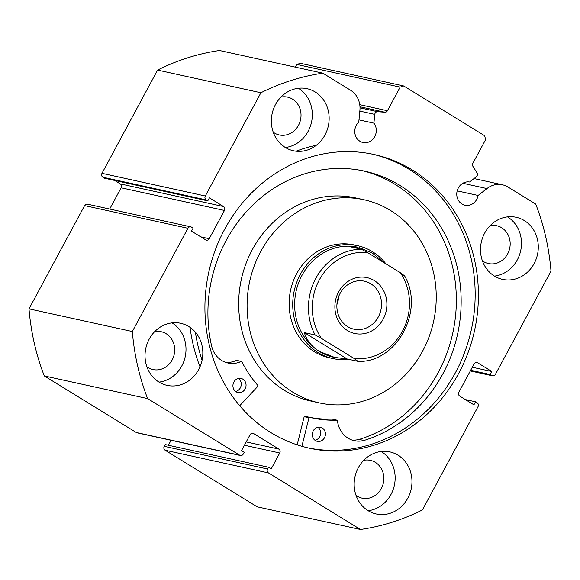 <?xml version="1.0" encoding="UTF-8"?>
<svg xmlns="http://www.w3.org/2000/svg" width="580" height="580" viewBox="0 0 580 580"><rect width="100%" height="100%" fill="white"/><g stroke="black" fill="none" stroke-linecap="round" stroke-linejoin="round"><path stroke-width="0.87" d="M385.954 263.885A57.782 52.28 102.4 0 0 372.433 251.676A57.782 52.28 102.4 0 0 357.65 245.695L354.046 244.898A57.782 52.28 102.4 0 0 351.552 244.426A57.782 52.28 102.4 0 0 290.312 291.508A57.782 52.28 102.4 0 0 329.281 357.773L332.884 358.563A57.782 52.28 102.4 0 0 348.711 359.332M363.957 199.752L355.547 197.903A104.001 94.105 102.4 0 0 351.052 197.048A104.001 94.105 102.4 0 0 240.823 281.8A104.001 94.105 102.4 0 0 310.96 401.077L319.37 402.919A104.001 94.105 102.4 0 0 323.865 403.782A104.001 94.105 102.4 0 0 434.094 319.029A104.001 94.105 102.4 0 0 363.957 199.752A104.001 94.105 102.4 0 0 359.462 198.889A104.001 94.105 102.4 0 0 249.233 283.642A104.001 94.105 102.4 0 0 319.37 402.919M457.185 190.863L478.101 195.453A11.846 10.715 -77.6 0 1 476.753 199.324A11.846 10.715 -77.6 0 1 464.993 205.226A11.846 10.715 -77.6 0 1 458.309 187.985A11.846 10.715 -77.6 0 1 469.611 181.997L476.267 176.806A2.885 2.617 102.4 0 0 476.985 172.782L472.939 166.373A2.885 2.617 -77.6 0 1 472.867 163.292L485.59 139.671L484.699 135.763L403.738 85.978L400.135 87.116L296.808 64.445L300.411 63.307L403.738 85.978M205.305 195.996A2.885 2.617 102.4 0 0 206.197 199.897L102.87 177.226A2.885 2.617 -77.6 0 1 101.978 173.319L205.305 195.996L260.899 92.749A231.115 209.119 -77.6 0 1 322.85 73.174L350.545 90.204A21.569 19.517 -77.6 0 1 359.904 110.439L358.766 122.068A11.846 10.715 102.4 0 0 356.308 125.258A11.846 10.715 102.4 0 0 362.986 142.499A11.846 10.715 102.4 0 0 374.745 136.604A11.846 10.715 102.4 0 0 373.919 123.156L374.774 114.391L359.839 111.113M358.984 119.879L373.919 123.156M372.273 154.12A150.372 136.061 -77.6 0 1 455.474 372.607A150.372 136.061 -77.6 0 1 307.813 447.847M458.715 373.317A150.372 136.061 -77.6 0 1 309.43 448.209A150.372 136.061 -77.6 0 1 224.612 229.361A150.372 136.061 -77.6 0 1 373.897 154.461A150.372 136.061 -77.6 0 1 458.715 373.317M198.664 369.554A31.777 28.753 -77.6 0 1 167.12 385.381A31.777 28.753 -77.6 0 1 149.19 339.126A31.777 28.753 -77.6 0 1 180.743 323.299A31.777 28.753 -77.6 0 1 198.664 369.554M172.013 322.879A31.777 28.753 -77.6 0 1 181.844 365.857A31.777 28.753 -77.6 0 1 159.022 382.111M407.812 498.162A31.777 28.753 -77.6 0 1 376.26 513.989A31.777 28.753 -77.6 0 1 358.331 467.734A31.777 28.753 -77.6 0 1 389.883 451.907A31.777 28.753 -77.6 0 1 407.812 498.162M381.161 451.486A31.777 28.753 -77.6 0 1 390.992 494.472A31.777 28.753 -77.6 0 1 368.162 510.719M324.988 134.937A31.777 28.753 -77.6 0 1 293.444 150.764A31.777 28.753 -77.6 0 1 275.514 104.516A31.777 28.753 -77.6 0 1 307.067 88.689A31.777 28.753 -77.6 0 1 324.988 134.937M298.345 88.261A31.777 28.753 -77.6 0 1 308.168 131.247A31.777 28.753 -77.6 0 1 285.345 147.494M534.136 263.545A31.777 28.753 -77.6 0 1 502.584 279.379A31.777 28.753 -77.6 0 1 484.662 233.124A31.777 28.753 -77.6 0 1 516.207 217.297A31.777 28.753 -77.6 0 1 534.136 263.545M507.486 216.876A31.777 28.753 -77.6 0 1 517.316 259.855A31.777 28.753 -77.6 0 1 494.486 276.102M490.093 225.692A19.357 17.516 -77.6 0 1 496.726 225.736A19.357 17.516 -77.6 0 1 507.645 253.91A19.357 17.516 -77.6 0 1 488.433 263.552A19.357 17.516 -77.6 0 1 482.386 260.812M280.945 97.085A19.357 17.516 -77.6 0 1 287.579 97.128A19.357 17.516 -77.6 0 1 298.497 125.302A19.357 17.516 -77.6 0 1 279.285 134.944A19.357 17.516 -77.6 0 1 273.238 132.204M363.769 460.302A19.357 17.516 -77.6 0 1 370.402 460.353A19.357 17.516 -77.6 0 1 381.321 488.519A19.357 17.516 -77.6 0 1 362.101 498.162A19.357 17.516 -77.6 0 1 356.062 495.429M154.621 331.695A19.357 17.516 -77.6 0 1 161.254 331.738A19.357 17.516 -77.6 0 1 172.173 359.912A19.357 17.516 -77.6 0 1 152.96 369.554A19.357 17.516 -77.6 0 1 146.914 366.814M470.387 370.83L491.804 375.528L490.23 374.557L491.854 371.534L477.688 362.819A2.885 2.617 -77.6 0 0 474.085 363.957L458.867 392.218A2.885 2.617 -77.6 0 0 459.759 396.118L473.925 404.833L475.557 401.802L477.13 402.774A2.885 2.617 102.4 0 1 478.022 406.682L422.428 509.921A231.115 209.119 -77.6 0 1 360.477 529.496L257.15 506.826L165.119 450.232A2.885 2.617 -77.6 0 1 164.227 446.325L267.554 468.995L268.504 467.233L271.201 468.894L279.756 452.995L244.419 445.244M268.504 467.233L165.177 444.555L164.227 446.325M171.071 440.285L168.388 445.259M136.329 432.528L239.656 455.199A2.885 2.617 102.4 0 0 240.395 455.503L137.069 432.825A2.885 2.617 -77.6 0 1 136.329 432.528L44.29 375.934A231.115 209.119 -77.6 0 1 29 308.857L84.593 205.61A2.885 2.617 -77.6 0 1 87.457 204.174L190.784 226.845A2.885 2.617 102.4 0 0 187.92 228.288L84.593 205.61M121.133 187.782A2.885 2.617 102.4 0 0 120.241 183.882L223.568 206.552A2.885 2.617 -77.6 0 1 224.46 210.46L121.133 187.782L109.685 209.046M114.63 180.431L120.241 183.882M102.87 177.226L104.444 178.198L207.77 200.868L206.197 199.897M101.978 173.319L157.571 70.078A231.115 209.119 -77.6 0 1 219.523 50.503L322.85 73.174M295.351 67.142L296.808 64.445M491.804 375.528A2.885 2.617 102.4 0 0 495.407 374.39L551 271.143A231.115 209.119 -77.6 0 0 535.71 204.066L508.007 187.036A21.569 19.517 102.4 0 0 502.49 184.803A21.569 19.517 102.4 0 0 486.939 188.558L478.101 195.453M359.752 104.668L387.411 110.737L400.135 87.116M387.411 110.737A2.885 2.617 -77.6 0 1 384.881 112.23L359.977 106.763M360.013 107.837L377.667 111.708L384.881 112.23M377.667 111.708A2.885 2.617 102.4 0 0 374.774 114.391M223.568 206.552L209.402 197.838L207.77 200.868M200.752 236.85L209.242 238.713L224.46 210.46M209.242 238.713A2.885 2.617 -77.6 0 1 205.639 239.852L191.472 231.144L193.096 228.114L191.523 227.143A2.885 2.617 102.4 0 0 190.784 226.845M239.656 455.199L147.617 398.605A231.115 209.119 -77.6 0 1 132.327 331.528L187.92 228.288M240.395 455.503A2.885 2.617 102.4 0 0 243.267 454.06L244.216 452.298L241.519 450.638L250.074 434.746A2.885 2.617 -77.6 0 1 253.685 433.601L252.148 433.267M246.21 441.924L278.871 449.094L253.685 433.601M278.871 449.094A2.885 2.617 -77.6 0 1 279.756 452.995M267.554 468.995A2.885 2.617 102.4 0 0 268.446 472.903L165.119 450.232M360.477 529.496L268.446 472.903M29 308.857L132.327 331.528M260.899 92.749L157.571 70.078M147.617 398.605L44.29 375.934M490.23 374.557L470.685 370.272M491.854 371.534L472.316 367.242M475.557 401.802L465.37 399.569M347.442 330.527A28.601 25.875 -77.6 0 1 338.626 291.863A28.601 25.875 -77.6 0 1 374.332 280.582A28.601 25.875 -77.6 0 1 383.148 319.246A28.601 25.875 -77.6 0 1 347.442 330.527M370.75 283.743A24.556 22.221 102.4 0 0 364.465 281.199A24.556 22.221 102.4 0 0 338.553 296.829A24.556 22.221 102.4 0 0 347.659 326.627A24.556 22.221 102.4 0 0 353.938 329.172A24.556 22.221 102.4 0 0 379.857 313.541A24.556 22.221 102.4 0 0 370.75 283.743M361.296 249.197L367.568 252.575A53.447 48.358 102.4 0 0 319.283 279.973A53.447 48.358 102.4 0 0 321.385 338.35L315.114 334.964A56.333 50.975 -77.6 0 1 315.832 278.327A56.333 50.975 -77.6 0 1 361.296 249.197L350.479 246.826L357.94 247.232A56.333 50.975 102.4 0 0 298.497 283.091A56.333 50.975 102.4 0 0 319.377 351.451A56.333 50.975 102.4 0 0 333.79 357.287L347.26 359.013L358.172 361.398C396.851 362.884 425.089 310.169 404.398 275.551M357.65 245.695A57.782 52.28 102.4 0 0 296.677 282.467A57.782 52.28 102.4 0 0 318.101 352.582A57.782 52.28 102.4 0 0 332.884 358.563M315.114 334.964L304.297 332.594C306.755 340.431 311.779 346.717 319.377 351.451L334.877 357.526M359.027 247.471L372.353 253.069L385.04 263.32M321.385 338.35L354.206 358.534A53.447 48.358 102.4 0 0 402.491 331.137A53.447 48.358 102.4 0 0 400.388 272.76L404.26 275.616M304.297 332.594L347.26 359.013M358.077 361.391L354.206 358.534M367.568 252.575L400.388 272.76M336.922 304.572A24.556 22.221 102.4 0 0 338.713 296.409M301.883 446.303L308.973 417.738A0.58 0.522 -77.6 0 1 309.604 417.303A120.183 108.743 102.4 0 0 312.301 417.934A120.183 108.743 102.4 0 0 336.929 420.166A0.58 0.522 -77.6 0 1 337.444 420.652A24.476 22.149 102.4 0 0 354.3 440.706A24.476 22.149 102.4 0 0 363.928 440.474L363.928 440.495A139.236 125.983 102.4 0 0 442.917 373.745A139.236 125.983 102.4 0 0 364.378 171.093A139.236 125.983 102.4 0 0 226.149 240.446A139.236 125.983 102.4 0 0 211.838 346.97L211.852 346.963A24.476 22.149 102.4 0 0 227.962 363.015A24.476 22.149 102.4 0 0 241.2 361.47A0.58 0.522 -77.6 0 1 241.853 361.702A120.183 108.743 102.4 0 0 257.89 385.497A0.58 0.522 -77.6 0 1 257.861 386.309L239.707 405.724M297.177 444.853L304.166 416.686A0.58 0.522 -77.6 0 1 304.812 416.251L309.589 417.303M317.898 427.235A7.221 6.532 -77.6 0 1 319.689 436.704A7.221 6.532 -77.6 0 1 315.034 440.307M324.488 437.755A7.221 6.532 -77.6 0 1 317.318 441.351A7.221 6.532 -77.6 0 1 313.251 430.838A7.221 6.532 -77.6 0 1 320.421 427.242A7.221 6.532 -77.6 0 1 324.488 437.755M238.525 378.428A7.221 6.532 -77.6 0 1 240.308 387.889A7.221 6.532 -77.6 0 1 235.654 391.493M245.115 388.948A7.221 6.532 -77.6 0 1 237.945 392.544A7.221 6.532 -77.6 0 1 233.87 382.032A7.221 6.532 -77.6 0 1 241.041 378.435A7.221 6.532 -77.6 0 1 245.115 388.948M359.158 439.43A139.236 125.983 102.4 0 0 438.11 372.693A139.236 125.983 102.4 0 0 361.971 170.593M296.075 151.206A158.891 143.768 -77.6 0 1 316.354 145.246M202.072 360.238A158.891 143.768 -77.6 0 1 195.387 332.18M200.006 366.77A158.891 143.768 -77.6 0 1 190.073 327.374M309.604 417.303A0.58 0.522 -77.6 0 1 309.618 417.303L304.797 416.244M225.591 362.34A24.476 22.149 102.4 0 0 236.393 360.412A0.58 0.522 -77.6 0 1 236.705 360.376L241.512 361.434M309.901 417.375A120.183 108.743 102.4 0 0 332.123 419.108A0.58 0.522 -77.6 0 1 332.354 419.159M351.937 440.032A24.476 22.149 102.4 0 0 359.121 439.423L363.928 440.474M477.688 362.819L476.151 362.486M462.833 183.266L486.939 188.558M308.973 417.738L304.166 416.686M241.2 361.47L236.393 360.412M336.929 420.166L332.123 419.108M492.543 375.825L470.315 370.954M474.019 178.56L502.49 184.803M337.045 420.174L332.238 419.123"/></g></svg>
